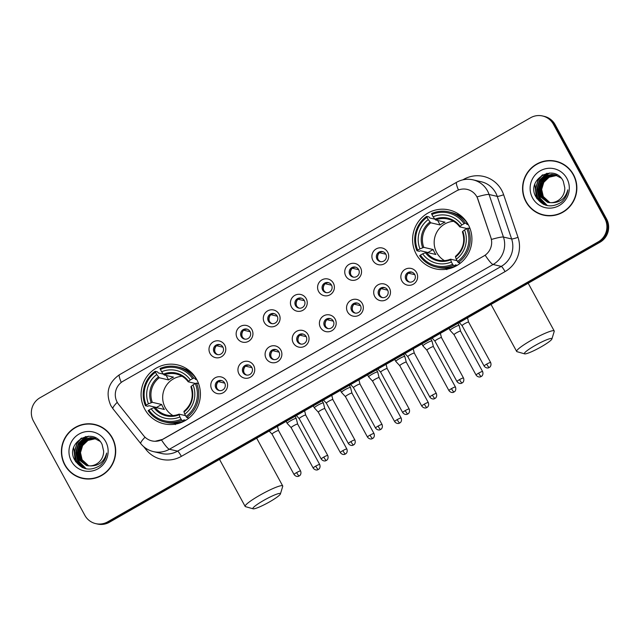 <?xml version="1.0" encoding="UTF-8"?>
<svg xmlns="http://www.w3.org/2000/svg" width="640" height="640" viewBox="0 0 640 640"><rect width="100%" height="100%" fill="white"/><g stroke="black" fill="none" stroke-linecap="round" stroke-linejoin="round"><path stroke-width="0.96" d="M416.28 254.216A30.224 29.64 -77 0 0 435.432 268.84A30.224 29.64 -77 0 0 465.888 257.44A30.224 29.64 -77 0 0 468.224 224.568A30.224 29.64 -77 0 0 449.072 209.944A30.224 29.64 -77 0 0 418.616 221.344A30.224 29.64 -77 0 0 416.28 254.216M445.4 268.232A30.224 29.64 -77 0 0 446.672 269.192M144.776 409.176A30.224 29.64 -77 0 0 163.928 423.8A30.224 29.64 -77 0 0 194.384 412.4A30.224 29.64 -77 0 0 196.72 379.528A30.224 29.64 -77 0 0 177.568 364.904A30.224 29.64 -77 0 0 147.112 376.312A30.224 29.64 -77 0 0 144.776 409.176M173.896 423.192A30.224 29.64 -77 0 0 175.176 424.152M226.536 381.064A8.552 8.392 103 0 1 223.248 392.704A8.552 8.392 103 0 1 211.84 389.456A8.552 8.392 103 0 1 215.128 377.808A8.552 8.392 103 0 1 226.536 381.064M215.864 388.024A5.136 5.032 -77 0 0 224.288 388.576A5.136 5.032 -77 0 0 221.432 380.512A5.136 5.032 -77 0 0 215.864 388.024M253.688 365.568A8.552 8.392 103 0 1 250.4 377.208A8.552 8.392 103 0 1 238.984 373.96A8.552 8.392 103 0 1 242.28 362.312A8.552 8.392 103 0 1 253.688 365.568M243.016 372.528A5.136 5.032 -77 0 0 251.44 373.08A5.136 5.032 -77 0 0 248.584 365.008A5.136 5.032 -77 0 0 243.016 372.528M280.84 350.072A8.552 8.392 103 0 1 277.544 361.712A8.552 8.392 103 0 1 266.136 358.456A8.552 8.392 103 0 1 269.432 346.816A8.552 8.392 103 0 1 280.84 350.072M270.168 357.032A5.136 5.032 -77 0 0 278.592 357.584A5.136 5.032 -77 0 0 275.736 349.512A5.136 5.032 -77 0 0 270.168 357.032M307.992 334.568A8.552 8.392 103 0 1 304.696 346.216A8.552 8.392 103 0 1 293.288 342.96A8.552 8.392 103 0 1 296.576 331.32A8.552 8.392 103 0 1 307.992 334.568M297.32 341.536A5.136 5.032 -77 0 0 305.744 342.088A5.136 5.032 -77 0 0 302.888 334.016A5.136 5.032 -77 0 0 297.32 341.536M335.136 319.072A8.552 8.392 103 0 1 331.848 330.72A8.552 8.392 103 0 1 320.44 327.464A8.552 8.392 103 0 1 323.728 315.824A8.552 8.392 103 0 1 335.136 319.072M324.464 326.04A5.136 5.032 -77 0 0 332.888 326.584A5.136 5.032 -77 0 0 330.032 318.52A5.136 5.032 -77 0 0 324.464 326.04M362.288 303.576A8.552 8.392 103 0 1 359 315.224A8.552 8.392 103 0 1 347.584 311.968A8.552 8.392 103 0 1 350.88 300.328A8.552 8.392 103 0 1 362.288 303.576M351.616 310.544A5.136 5.032 -77 0 0 360.04 311.088A5.136 5.032 -77 0 0 357.184 303.024A5.136 5.032 -77 0 0 351.616 310.544M389.44 288.08A8.552 8.392 103 0 1 386.144 299.728A8.552 8.392 103 0 1 374.736 296.472A8.552 8.392 103 0 1 378.032 284.832A8.552 8.392 103 0 1 389.44 288.08M378.768 295.048A5.136 5.032 -77 0 0 387.192 295.592A5.136 5.032 -77 0 0 384.336 287.528A5.136 5.032 -77 0 0 378.768 295.048M416.592 272.584A8.552 8.392 103 0 1 413.296 284.232A8.552 8.392 103 0 1 401.888 280.976A8.552 8.392 103 0 1 405.176 269.336A8.552 8.392 103 0 1 416.592 272.584M405.92 279.552A5.136 5.032 -77 0 0 414.344 280.096A5.136 5.032 -77 0 0 411.488 272.032A5.136 5.032 -77 0 0 405.92 279.552M224.744 345.12A8.552 8.392 103 0 1 221.448 356.76A8.552 8.392 103 0 1 210.04 353.512A8.552 8.392 103 0 1 213.328 341.872A8.552 8.392 103 0 1 224.744 345.12M214.072 352.08A5.136 5.032 -77 0 0 222.496 352.632A5.136 5.032 -77 0 0 219.64 344.568A5.136 5.032 -77 0 0 214.072 352.08M251.896 329.624A8.552 8.392 103 0 1 248.6 341.264A8.552 8.392 103 0 1 237.192 338.016A8.552 8.392 103 0 1 240.48 326.376A8.552 8.392 103 0 1 251.896 329.624M241.216 336.584A5.136 5.032 -77 0 0 249.64 337.136A5.136 5.032 -77 0 0 246.792 329.072A5.136 5.032 -77 0 0 241.216 336.584M279.04 314.128A8.552 8.392 103 0 1 275.752 325.768A8.552 8.392 103 0 1 264.344 322.52A8.552 8.392 103 0 1 267.632 310.872A8.552 8.392 103 0 1 279.04 314.128M268.368 321.088A5.136 5.032 -77 0 0 276.792 321.64A5.136 5.032 -77 0 0 273.936 313.576A5.136 5.032 -77 0 0 268.368 321.088M306.192 298.632A8.552 8.392 103 0 1 302.904 310.272A8.552 8.392 103 0 1 291.488 307.024A8.552 8.392 103 0 1 294.784 295.376A8.552 8.392 103 0 1 306.192 298.632M295.52 305.592A5.136 5.032 -77 0 0 303.944 306.144A5.136 5.032 -77 0 0 301.088 298.08A5.136 5.032 -77 0 0 295.52 305.592M333.344 283.136A8.552 8.392 103 0 1 330.048 294.776A8.552 8.392 103 0 1 318.64 291.528A8.552 8.392 103 0 1 321.928 279.88A8.552 8.392 103 0 1 333.344 283.136M322.672 290.096A5.136 5.032 -77 0 0 331.096 290.648A5.136 5.032 -77 0 0 328.24 282.584A5.136 5.032 -77 0 0 322.672 290.096M360.496 267.64A8.552 8.392 103 0 1 357.2 279.28A8.552 8.392 103 0 1 345.792 276.032A8.552 8.392 103 0 1 349.08 264.384A8.552 8.392 103 0 1 360.496 267.64M349.816 274.6A5.136 5.032 -77 0 0 358.24 275.152A5.136 5.032 -77 0 0 355.392 267.088A5.136 5.032 -77 0 0 349.816 274.6M387.64 252.144A8.552 8.392 103 0 1 384.352 263.784A8.552 8.392 103 0 1 372.944 260.536A8.552 8.392 103 0 1 376.232 248.888A8.552 8.392 103 0 1 387.64 252.144M376.968 259.104A5.136 5.032 -77 0 0 385.392 259.656A5.136 5.032 -77 0 0 382.536 251.592A5.136 5.032 -77 0 0 376.968 259.104M219.672 390.608A5.136 5.032 103 0 1 221.976 380.664M246.816 375.112A5.136 5.032 103 0 1 249.12 365.168M273.968 359.608A5.136 5.032 103 0 1 276.272 349.672M301.12 344.112A5.136 5.032 103 0 1 303.424 334.176M328.272 328.616A5.136 5.032 103 0 1 330.576 318.68M355.424 313.12A5.136 5.032 103 0 1 357.72 303.184M382.568 297.624A5.136 5.032 103 0 1 384.872 287.688M409.72 282.128A5.136 5.032 103 0 1 412.024 272.192M217.872 354.664A5.136 5.032 103 0 1 220.176 344.72M245.024 339.168A5.136 5.032 103 0 1 247.328 329.224M272.176 323.672A5.136 5.032 103 0 1 274.472 313.728M299.32 308.176A5.136 5.032 103 0 1 301.624 298.232M326.472 292.68A5.136 5.032 103 0 1 328.776 282.736M353.624 277.184A5.136 5.032 103 0 1 355.928 267.24M380.776 261.688A5.136 5.032 103 0 1 383.072 251.744M118.64 404.368A15.4 15.104 103 0 1 123.096 381.2L456.344 190.992A15.4 15.104 103 0 1 477.952 199.288L490.848 237.488A15.4 15.104 103 0 1 483.856 256L162.704 439.296A15.4 15.104 103 0 1 143.632 435.664L118.64 404.368M64.784 464.968A27.664 27.128 -77 0 0 82.304 478.352A27.664 27.128 -77 0 0 110.176 467.92A27.664 27.128 -77 0 0 112.32 437.84A27.664 27.128 -77 0 0 94.792 424.456A27.664 27.128 -77 0 0 66.92 434.888A27.664 27.128 -77 0 0 64.784 464.968M74.864 475.064A27.664 27.128 -77 0 0 82.744 478.448M525.944 201.76A27.664 27.128 -77 0 0 543.464 215.136A27.664 27.128 -77 0 0 571.336 204.704A27.664 27.128 -77 0 0 573.48 174.624A27.664 27.128 -77 0 0 555.952 161.248A27.664 27.128 -77 0 0 528.08 171.68A27.664 27.128 -77 0 0 525.944 201.76M536.024 211.848A27.664 27.128 -77 0 0 543.904 215.232M95.696 523.624L97.44 524.024A17.112 16.776 -77 0 0 109.416 522.248L599.984 242.248A17.112 16.776 -77 0 0 606.568 218.968L555.144 124.656L554.272 124.456A17.112 16.776 -77 0 0 543.432 116.176A17.112 16.776 -77 0 1 554.272 124.456L605.696 218.768L554.272 124.456L553.4 124.256A17.112 16.776 -77 0 0 530.584 117.752L40.016 397.752A17.112 16.776 -77 0 0 33.432 421.032L84.856 515.344A17.112 16.776 -77 0 0 107.68 521.84L598.24 241.848A17.112 16.776 -77 0 0 604.824 218.568L553.4 124.256M599.984 242.248L599.112 242.048A17.112 16.776 -77 0 0 605.696 218.768A17.112 16.776 -77 0 1 599.112 242.048L108.544 522.048L599.112 242.048L598.24 241.848M96.568 523.824A17.112 16.776 -77 0 0 108.544 522.048A17.112 16.776 -77 0 1 96.568 523.824M458.456 190A19.96 2.896 -119.7 0 1 456.656 182.256C461.816 179.392 467.28 178.592 473.056 179.848A22.816 22.368 103 0 1 487.512 190.888A22.816 22.368 103 0 1 489.088 194.504A19.96 2.088 -18.7 0 0 477.032 196.904L491.504 239.432A19.96 2.088 -18.7 0 1 503.456 237.064A22.816 22.368 103 0 1 493.104 264.496A19.96 2.896 60.3 0 1 485.192 255.232L162.808 439.328L155.064 441.288M556.384 161.352A27.664 27.128 -77 0 0 547.816 160.928M95.224 424.56A27.664 27.128 -77 0 0 86.656 424.144M555.144 124.656A17.112 16.776 -77 0 0 544.304 116.376L542.56 115.976M103.104 427.952A27.376 26.848 -77 0 0 95.6 424.936L94.728 424.736A27.376 26.848 -77 0 0 67.144 435.064A27.376 26.848 -77 0 0 65.024 464.832A27.376 26.848 -77 0 0 82.368 478.072A27.376 26.848 -77 0 0 109.96 467.752A27.376 26.848 -77 0 0 112.072 437.976A27.376 26.848 -77 0 0 94.728 424.736M88.592 465.872L81.776 459.664L80.152 452.552L82.272 445.48L87.608 440.344L95.64 438.576M88.768 465.888L82.12 459.744L80.496 452.632L82.616 445.56L87.952 440.424L95.808 438.648M87.88 465.808L80.392 459.344L78.768 452.232L80.888 445.16L86.224 440.024L93.376 438.216L94.968 438.328M88.056 465.824L80.736 459.424L79.112 452.312L81.24 445.24L86.568 440.104L95.136 438.392M87.176 465.704L79.008 459.024L77.384 451.912L79.512 444.84L84.84 439.704L91.992 437.896L94.288 438.12M87.352 465.728L79.36 459.104L77.728 451.992L79.856 444.92L85.192 439.784L92.336 437.976L94.464 438.168M90.184 465.888A14.256 13.984 -77 0 0 103.624 451.08L102.12 444.48C93.408 425.832 64.68 442.688 74.616 459.824C81.264 469.808 89.76 471.704 100.096 465.512C103.928 462.24 106.112 458.088 106.656 453.056C104.216 461.832 98.728 466.112 90.184 465.888L86.48 465.56L77.632 458.704L76 451.592L78.128 444.52L83.464 439.384L90.608 437.576L93.6 437.944L100.016 441.328M86.648 465.6L77.976 458.784L76.344 451.672L78.472 444.6L83.808 439.464L90.952 437.656L93.776 437.984M71.4 461.192A19.96 19.576 -77 0 0 98.024 468.776A19.96 19.576 -77 0 0 105.704 441.616A19.96 19.576 -77 0 0 79.08 434.032A19.96 19.576 -77 0 0 71.4 461.192M82.096 460.496L79.96 451.296L83.464 442.432M84.832 440.912L87.56 438.736M82.368 478.072L83.24 478.272A27.376 26.848 -77 0 0 91.312 478.872M75.864 461.968L75.208 460.848L73.704 447.648M82.536 467.64L76.592 461.168L74.488 452.088L77.16 443.064L81.736 437.96M84.824 468.504L77.976 461.488L75.872 452.408L78.544 443.384L85.912 436.512M86.272 468.864L79.36 461.808L78.672 460.376M78.248 459.28L79.928 443.704L82.784 440.088M83.68 439.264L88.584 436.232M82.112 467.44L76.424 461.128L74.312 452.048L76.992 443.024L81.024 438.344M84.608 468.44L77.8 461.448L75.696 452.368L78.376 443.344L85.496 436.6M86.112 468.832L79.184 461.768L78.296 459.832M77.856 458.552L79.752 443.664L82.088 440.592M83.08 439.6L88.304 436.24M564.264 164.736A27.376 26.848 -77 0 0 556.76 161.728L555.888 161.52A27.376 26.848 -77 0 0 528.304 171.848A27.376 26.848 -77 0 0 526.184 201.616A27.376 26.848 -77 0 0 543.528 214.864A27.376 26.848 -77 0 0 571.112 204.536A27.376 26.848 -77 0 0 573.232 174.768A27.376 26.848 -77 0 0 555.888 161.52M549.752 202.664L542.936 196.456L541.312 189.336L543.432 182.264L548.768 177.128L556.8 175.368M549.928 202.672L543.28 196.536L541.656 189.416L543.776 182.344L549.112 177.208L556.968 175.432M549.04 202.592L541.552 196.136L539.928 189.016L542.048 181.944L547.384 176.808L554.536 175L556.128 175.12M549.216 202.616L541.896 196.216L540.272 189.096L542.392 182.024L547.728 176.888L556.296 175.176M548.328 202.488L540.168 195.816L538.544 188.696L540.664 181.624L546 176.488L553.152 174.68L555.448 174.904M548.504 202.52L540.52 195.896L538.888 188.776L541.016 181.704L546.344 176.568L553.496 174.76L555.624 174.952M551.344 202.672A14.256 13.984 -77 0 0 564.784 187.864L563.28 181.264C554.568 162.616 525.84 179.472 535.776 196.616C542.424 206.592 550.92 208.488 561.256 202.304C565.088 199.024 567.272 194.872 567.816 189.84C565.376 198.624 559.888 202.896 551.344 202.672L547.64 202.344L538.784 195.496L537.16 188.376L539.288 181.304L544.616 176.168L551.768 174.36L554.76 174.728L561.176 178.112M547.808 202.384L539.136 195.576L537.504 188.456L539.632 181.384L544.968 176.248L552.112 174.44L554.936 174.768M532.56 197.984A19.96 19.576 -77 0 0 559.184 205.568A19.96 19.576 -77 0 0 566.864 178.4A19.96 19.576 -77 0 0 540.24 170.816A19.96 19.576 -77 0 0 532.56 197.984M543.256 197.28L541.12 188.08L544.624 179.216M545.992 177.696L548.72 175.52M543.528 214.864L544.4 215.064A27.376 26.848 -77 0 0 552.472 215.656M537.024 198.76L536.368 197.632L534.864 184.432M543.696 204.432L537.752 197.96L535.648 188.88L538.32 179.848L542.896 174.744M545.984 205.296L539.136 198.28L537.032 189.2L539.704 180.168L547.072 173.304M547.432 205.648L540.52 198.6L539.832 197.16M539.408 196.072L541.088 180.488L543.944 176.872M544.84 176.048L549.744 173.024M543.272 204.224L537.576 197.92L535.472 188.84L538.152 179.808L542.184 175.128M545.768 205.224L538.96 198.24L536.856 189.16L539.536 180.128L546.656 173.384M547.272 205.616L540.344 198.56L539.456 196.616M539.016 195.344L540.912 180.448L543.24 177.376M544.24 176.392L549.464 173.032M269.632 501.832A15.68 2.064 151.4 0 0 280.416 493.936A15.68 2.064 151.4 0 0 263.64 500.44A15.68 2.064 151.4 0 0 253.12 508.816A15.68 2.064 151.4 0 0 269.632 501.832M253.12 508.816L245.496 506.648A21.384 2.816 -28.6 0 1 245.152 506.408A21.384 2.816 -28.6 0 1 259.848 495.224A21.384 2.816 -28.6 0 1 282.704 485.936A21.384 2.816 -28.6 0 1 282.72 486.352L280.416 493.936M182.048 376.256A21.104 20.696 -77 0 0 165.248 407.632A21.104 20.696 -77 0 0 172.944 415.576M185.744 420.28L183.808 419.832L184.2 420.84L181.872 420.296L181.112 419.248A27.144 26.624 -77 0 1 148.904 410.08L151.176 408.784A24.52 24.048 -77 0 0 179.856 416.952L179.096 414.152L185.576 415.656M156.568 407.656A27.088 26.568 103 0 1 156.48 407.456L148.968 405.712L147.76 406.264L145.432 405.728L146.2 405.112A27.144 26.624 -77 0 1 155.488 372.256L156.744 374.552A24.52 24.048 -77 0 0 148.464 403.816L152.312 402.328L161.664 404.496A21.104 20.696 -77 0 0 162.848 407.072A21.104 20.696 -77 0 0 164.368 409.464L155.016 407.296L151.176 408.784M155.488 372.256L155.16 371.312L157.488 371.848L158.24 372.936L163.36 374.12L164.16 374.96L173.512 377.128A21.104 20.696 103 0 0 168.608 379.928L159.256 377.76L156.744 374.552M193.8 378.12A28.288 27.736 -77 0 0 177.352 366.848A28.288 27.736 -77 0 0 160.064 368.512L160.392 369.456A27.144 26.624 -77 0 1 192.592 378.632L193.8 378.12L196.128 378.656L195.264 379.288L196.784 379.64M196.128 378.656A28.288 27.736 -77 0 0 179.68 367.384L177.352 366.848M148.904 410.08L148.136 410.688A28.288 27.736 -77 0 0 164.584 421.96L166.912 422.504A28.288 27.736 -77 0 0 184.2 420.84M198.552 383.56L196.504 383.08L195.304 383.592A27.144 26.624 -77 0 1 186.008 416.456L186.776 417.504A28.288 27.736 -77 0 0 196.504 383.08M186.776 417.504L188.984 418.016M164.584 421.96A28.288 27.736 -77 0 0 181.872 420.296M192.592 378.632L190.328 379.928A24.52 24.048 -77 0 0 161.64 371.76L160.392 369.456M186.008 416.456L184.76 414.152A24.52 24.048 -77 0 0 193.032 384.888L195.304 383.592M179.856 416.952L181.112 419.248M161.64 371.76L163.376 374.136A21.936 21.512 -77 0 1 188.584 381.32L190.328 379.928M193.032 384.888L191.288 386.28A21.936 21.512 -77 0 1 184.016 412L184.76 414.152M188.24 381.824L188.584 381.32L188.24 381.824L195.512 383.504M191.288 386.28L190.952 386.784L191.288 386.28M153.904 407.616A21.936 21.512 -77 0 0 179.112 414.8L179.096 414.152M155.16 371.312A28.288 27.736 -77 0 0 145.432 405.728M148.464 403.816L146.2 405.112M166.16 375.424L168.608 379.928M161.664 404.496L156.48 407.456M174.656 422.552L175.328 424.6M185.576 369.488A29.656 29.08 103 0 1 187.464 369.256M541.128 346.864A15.68 2.064 151.4 0 0 551.912 338.968A15.68 2.064 151.4 0 0 535.144 345.48A15.68 2.064 151.4 0 0 524.616 353.856A15.68 2.064 151.4 0 0 541.128 346.864M524.616 353.856L517 351.68A21.384 2.816 -28.6 0 1 516.656 351.448A21.384 2.816 -28.6 0 1 531.344 340.264A21.384 2.816 -28.6 0 1 554.208 330.968A21.384 2.816 -28.6 0 1 554.224 331.392L551.912 338.968M453.552 221.288A21.104 20.696 -77 0 0 436.744 252.664A21.104 20.696 -77 0 0 444.44 260.616M457.248 265.32L455.304 264.864L455.704 265.872L453.376 265.336L452.608 264.288A27.144 26.624 -77 0 1 420.408 255.112L422.672 253.816A24.52 24.048 -77 0 0 451.36 261.992L450.6 259.192L457.08 260.688M428.064 252.688A27.088 26.568 103 0 1 427.984 252.496L420.472 250.752L419.264 251.304L416.928 250.76L417.696 250.152A27.144 26.624 -77 0 1 426.992 217.296L428.24 219.592A24.52 24.048 -77 0 0 419.968 248.856L423.808 247.368L433.168 249.536A21.104 20.696 -77 0 0 434.352 252.112A21.104 20.696 -77 0 0 435.872 254.496L426.52 252.328L422.672 253.816M426.992 217.296L426.664 216.344L428.992 216.888L429.736 217.976L434.864 219.16L435.656 220L445.016 222.168A21.104 20.696 103 0 0 440.112 224.96L430.76 222.792L428.24 219.592M465.296 223.16A28.288 27.736 -77 0 0 448.856 211.88A28.288 27.736 -77 0 0 431.56 213.552L431.888 214.496A27.144 26.624 -77 0 1 464.096 223.672L465.296 223.16L467.632 223.696L466.768 224.328L468.288 224.68M467.632 223.696A28.288 27.736 -77 0 0 451.184 212.424L448.856 211.88M420.408 255.112L419.64 255.728A28.288 27.736 -77 0 0 436.088 267L438.416 267.536A28.288 27.736 -77 0 0 455.704 265.872M470.048 228.592L468.008 228.12L466.8 228.632A27.144 26.624 -77 0 1 457.512 261.488L458.272 262.536A28.288 27.736 -77 0 0 468.008 228.12M458.272 262.536L460.488 263.048M436.088 267A28.288 27.736 -77 0 0 453.376 265.336M464.096 223.672L461.824 224.96A24.52 24.048 -77 0 0 433.144 216.792L431.888 214.496M457.512 261.488L456.256 259.192A24.52 24.048 -77 0 0 464.536 229.928L466.8 228.632M451.36 261.992L452.608 264.288M433.144 216.792L434.872 219.176A21.936 21.512 -77 0 1 460.08 226.352L461.824 224.96M464.536 229.928L462.784 231.32A21.936 21.512 -77 0 1 455.52 257.04L456.256 259.192M459.744 226.856L460.08 226.352L459.744 226.856L467.016 228.544M462.784 231.32L462.448 231.824L462.784 231.32M425.408 252.656A21.936 21.512 -77 0 0 450.616 259.832L450.6 259.192M426.664 216.344A28.288 27.736 -77 0 0 416.928 250.76M419.968 248.856L417.696 250.152M437.656 220.464L440.112 224.96M433.168 249.536L427.984 252.496M446.16 267.584L446.832 269.64M457.08 214.528A29.656 29.08 103 0 1 458.96 214.296M222.968 347.2L216.584 345.72M216.384 345.872A6.272 6.152 -77 0 0 214.976 351.96M315.728 466.12A3.704 0.488 151.4 0 0 313.176 468.056C315.304 470.888 318.04 469.768 317.56 469.816L318.272 469.496A3.704 0.536 60.3 0 1 318.192 469.504A3.704 0.536 -119.7 0 1 315.728 466.12A3.704 0.488 151.4 0 1 319.688 464.504L297.656 424.104A3.704 0.488 151.4 0 1 297.664 424.112L296.216 418.472A5.136 0.672 151.4 0 0 296.2 418.456A5.136 0.672 151.4 0 0 296.104 418.392A5.136 0.672 151.4 0 0 290.72 420.688A5.136 0.672 151.4 0 0 287.192 423.368A5.136 0.672 151.4 0 0 287.2 423.384L291.152 427.656A3.704 0.488 151.4 0 0 291.16 427.664M297.656 424.104A3.704 0.488 151.4 0 0 297.592 424.056A3.704 0.488 151.4 0 0 293.696 425.712A3.704 0.488 151.4 0 0 291.152 427.648L313.176 468.056M250.12 331.696L243.728 330.224M243.528 330.376A6.272 6.152 -77 0 0 242.12 336.464M323.256 402.896A5.136 0.672 151.4 0 0 317.864 405.184A5.136 0.672 151.4 0 0 314.344 407.872A5.136 0.672 151.4 0 0 314.352 407.888L318.304 412.16A3.704 0.488 151.4 0 1 318.296 412.152A3.704 0.488 151.4 0 1 320.848 410.216A3.704 0.488 151.4 0 1 324.736 408.56A3.704 0.488 151.4 0 1 324.808 408.608A3.704 0.488 151.4 0 0 324.808 408.608L323.36 402.976A5.136 0.672 151.4 0 0 323.352 402.96A5.136 0.672 151.4 0 0 323.256 402.896M277.264 316.2L270.88 314.72M270.68 314.88A6.272 6.152 -77 0 0 269.272 320.968M350.408 387.4A5.136 0.672 151.4 0 0 345.016 389.688A5.136 0.672 151.4 0 0 341.488 392.376A5.136 0.672 151.4 0 0 341.504 392.392L345.456 396.664A3.704 0.488 151.4 0 1 345.448 396.656A3.704 0.488 151.4 0 1 348 394.72A3.704 0.488 151.4 0 1 351.888 393.064A3.704 0.488 151.4 0 1 351.96 393.104A3.704 0.488 151.4 0 0 351.96 393.104L350.512 387.48A5.136 0.672 151.4 0 0 350.504 387.464A5.136 0.672 151.4 0 0 350.408 387.4M304.416 300.704L298.032 299.224M297.832 299.384A6.272 6.152 -77 0 0 296.424 305.472M377.56 371.904A5.136 0.672 151.4 0 0 372.168 374.192A5.136 0.672 151.4 0 0 368.64 376.88A5.136 0.672 151.4 0 0 368.656 376.896L372.6 381.168A3.704 0.488 151.4 0 0 372.608 381.176A3.704 0.488 151.4 0 1 375.144 379.224A3.704 0.488 151.4 0 1 379.04 377.568A3.704 0.488 151.4 0 1 379.112 377.608L377.664 371.984A5.136 0.672 151.4 0 0 377.656 371.968A5.136 0.672 151.4 0 0 377.56 371.904M379.112 377.624A3.704 0.488 151.4 0 0 379.112 377.608L401.136 418.016A3.704 0.488 151.4 0 0 397.176 419.624A3.704 0.488 151.4 0 0 394.632 421.568C396.752 424.4 399.488 423.28 399.008 423.32L399.72 423.008A3.704 0.536 60.3 0 1 399.64 423.016A3.704 0.536 -119.7 0 1 397.176 419.624M331.568 285.208L325.184 283.728M324.984 283.888A6.272 6.152 -77 0 0 323.576 289.976M404.712 356.408A5.136 0.672 151.4 0 0 399.32 358.696A5.136 0.672 151.4 0 0 395.792 361.384A5.136 0.672 151.4 0 0 395.808 361.4L399.752 365.672A3.704 0.488 151.4 0 0 399.76 365.68A3.704 0.488 151.4 0 1 402.296 363.728A3.704 0.488 151.4 0 1 406.192 362.072A3.704 0.488 151.4 0 1 406.256 362.112A3.704 0.488 151.4 0 1 406.264 362.128L404.816 356.488A5.136 0.672 151.4 0 0 404.808 356.472A5.136 0.672 151.4 0 0 404.712 356.408M358.72 269.712L352.328 268.232M352.136 268.392A6.272 6.152 -77 0 0 350.72 274.48M451.472 388.632A3.704 0.488 151.4 0 0 448.928 390.576C451.048 393.408 453.792 392.288 453.304 392.328L454.024 392.016A3.704 0.536 60.3 0 1 453.944 392.024A3.704 0.536 -119.7 0 1 451.472 388.632A3.704 0.488 151.4 0 1 455.44 387.024L433.408 346.616A3.704 0.488 151.4 0 1 433.416 346.632L431.96 340.992A5.136 0.672 151.4 0 0 431.952 340.976A5.136 0.672 151.4 0 0 431.856 340.912A5.136 0.672 151.4 0 0 426.464 343.2A5.136 0.672 151.4 0 0 422.944 345.888A5.136 0.672 151.4 0 0 422.952 345.904L426.904 350.176M433.408 346.616A3.704 0.488 151.4 0 0 433.336 346.576A3.704 0.488 151.4 0 0 429.448 348.232A3.704 0.488 151.4 0 0 426.896 350.168A3.704 0.488 151.4 0 0 426.912 350.184M385.864 254.216L379.48 252.736M379.28 252.896A6.272 6.152 -77 0 0 377.872 258.984M459.008 325.416A5.136 0.672 151.4 0 0 453.616 327.704A5.136 0.672 151.4 0 0 450.088 330.392A5.136 0.672 151.4 0 0 450.104 330.408L454.056 334.68A3.704 0.488 151.4 0 0 454.056 334.688A3.704 0.488 151.4 0 1 456.6 332.736A3.704 0.488 151.4 0 1 460.488 331.08A3.704 0.488 151.4 0 1 460.56 331.12A3.704 0.488 151.4 0 0 460.56 331.12L459.112 325.496A5.136 0.672 151.4 0 0 459.104 325.48A5.136 0.672 151.4 0 0 459.008 325.416M224.768 383.136L218.376 381.656M218.176 381.816A6.272 6.152 -77 0 0 216.768 387.904M278.56 430.584A3.704 0.488 151.4 0 0 278.552 430.568A3.704 0.488 151.4 0 0 278.48 430.52A3.704 0.488 151.4 0 0 274.592 432.176A3.704 0.488 151.4 0 0 272.04 434.12A3.704 0.488 151.4 0 0 272.056 434.128L269.2 431.048M251.912 367.64L245.528 366.16M245.328 366.32A6.272 6.152 -77 0 0 243.92 372.408M323.768 457.088A3.704 0.488 151.4 0 0 321.224 459.024C323.344 461.856 326.088 460.736 325.6 460.784L326.312 460.472A3.704 0.536 60.3 0 1 326.24 460.48A3.704 0.536 -119.7 0 1 323.768 457.088A3.704 0.488 151.4 0 1 327.736 455.48L305.704 415.072A3.704 0.488 151.4 0 0 305.704 415.072A3.704 0.488 151.4 0 0 305.632 415.024A3.704 0.488 151.4 0 0 301.744 416.68A3.704 0.488 151.4 0 0 299.192 418.624A3.704 0.488 151.4 0 0 299.2 418.632L296.352 415.552M279.064 352.144L272.68 350.664M272.48 350.824A6.272 6.152 -77 0 0 271.072 356.912M331.768 395.336L332.856 399.584A3.704 0.488 151.4 0 0 332.856 399.576A3.704 0.488 151.4 0 0 332.784 399.528A3.704 0.488 151.4 0 0 328.888 401.184A3.704 0.488 151.4 0 0 326.344 403.12A3.704 0.488 151.4 0 0 326.352 403.136L323.504 400.056M306.216 336.648L299.824 335.168M299.632 335.328A6.272 6.152 -77 0 0 298.216 341.416M378.072 426.096A3.704 0.488 151.4 0 0 375.52 428.032C377.648 430.864 380.384 429.744 379.904 429.792L380.616 429.48A3.704 0.536 60.3 0 1 380.536 429.488A3.704 0.536 -119.7 0 1 378.072 426.096A3.704 0.488 151.4 0 1 382.032 424.48L360 384.08A3.704 0.488 151.4 0 0 360 384.08A3.704 0.488 151.4 0 0 359.936 384.032A3.704 0.488 151.4 0 0 356.04 385.688A3.704 0.488 151.4 0 0 353.496 387.624A3.704 0.488 151.4 0 0 353.504 387.64M333.368 321.152L326.976 319.672M326.776 319.832A6.272 6.152 -77 0 0 325.368 325.92M405.224 410.6A3.704 0.488 151.4 0 0 402.672 412.536C404.792 415.368 407.536 414.248 407.048 414.296L407.768 413.984A3.704 0.536 60.3 0 1 407.688 413.992A3.704 0.536 -119.7 0 1 405.224 410.6A3.704 0.488 151.4 0 1 409.184 408.984L387.152 368.584A3.704 0.488 151.4 0 0 387.152 368.584A3.704 0.488 151.4 0 0 387.08 368.536A3.704 0.488 151.4 0 0 383.192 370.192A3.704 0.488 151.4 0 0 380.64 372.128A3.704 0.488 151.4 0 0 380.656 372.144M360.512 305.656L354.128 304.176M353.928 304.336A6.272 6.152 -77 0 0 352.52 310.424M414.312 353.104A3.704 0.488 151.4 0 0 414.304 353.088A3.704 0.488 151.4 0 0 414.232 353.04A3.704 0.488 151.4 0 0 410.344 354.696A3.704 0.488 151.4 0 0 407.792 356.632A3.704 0.488 151.4 0 0 407.8 356.648L404.952 353.568M387.664 290.16L381.28 288.68M381.08 288.84A6.272 6.152 -77 0 0 379.672 294.928M459.52 379.608A3.704 0.488 151.4 0 0 456.976 381.544C459.096 384.376 461.832 383.256 461.352 383.304L462.064 382.992A3.704 0.536 60.3 0 1 461.984 382.992A3.704 0.536 -119.7 0 1 459.52 379.608A3.704 0.488 151.4 0 1 463.48 377.992L441.456 337.592A3.704 0.488 151.4 0 0 441.456 337.592A3.704 0.488 151.4 0 0 441.384 337.544A3.704 0.488 151.4 0 0 437.488 339.2A3.704 0.488 151.4 0 0 434.944 341.136A3.704 0.488 151.4 0 0 434.952 341.152L432.104 338.072M414.816 274.664L408.424 273.184M408.232 273.344A6.272 6.152 -77 0 0 406.816 279.432M467.512 317.856L468.608 322.104A3.704 0.488 151.4 0 0 468.6 322.096A3.704 0.488 151.4 0 0 468.536 322.048A3.704 0.488 151.4 0 0 464.64 323.704A3.704 0.488 151.4 0 0 462.096 325.64A3.704 0.488 151.4 0 0 462.104 325.656M462.864 179.84L463.632 179.4A5.704 0.824 -119.7 0 1 463.76 179.648M463.632 179.4A28.52 27.96 103 0 1 501.664 190.232A28.52 27.96 103 0 1 503.64 194.752L518.008 237.32A28.52 27.96 103 0 1 505.064 271.6L181.368 456.352A28.52 27.96 103 0 1 146.056 449.616L143.688 446.656M161.496 439.984A19.96 2.896 -119.7 0 0 169.408 449.24L493.104 264.496L501.264 266.384A22.816 22.368 -77 0 0 511.624 238.96L503.456 237.064L489.088 194.504L497.256 196.392A22.816 22.368 -77 0 0 495.672 192.776A22.816 22.368 -77 0 0 481.216 181.744L473.056 179.848M456.656 182.256L119.488 374.704C108.264 382.6 105.352 392.856 110.76 405.472L112.96 408.784A19.96 3.088 -38.6 0 1 117.24 402.288M112.96 408.784L140.808 443.656A19.96 3.088 -38.6 0 1 145.048 437.2M181.368 456.352A5.704 0.824 -119.7 0 0 177.576 451.136L169.408 449.24A22.816 22.368 103 0 1 153.44 451.616L161.6 453.504A22.816 22.368 -77 0 0 177.576 451.136L501.264 266.384A5.704 0.824 -119.7 0 1 505.064 271.6M119.488 374.704A19.96 2.896 60.3 0 0 121.272 382.424M107.68 521.84L109.416 522.248M604.824 218.568L606.568 218.968M518.008 237.32A5.704 0.592 161.3 0 1 511.624 238.96L497.256 196.392A5.704 0.592 161.3 0 0 503.64 194.752M146.056 449.616A5.704 0.88 141.4 0 0 146.84 448.944M155.016 407.296A21.104 20.696 -77 0 0 166.864 415.112A21.104 20.696 -77 0 0 179.016 414.192M188.184 381.744A21.104 20.696 -77 0 0 176.392 374A21.104 20.696 -77 0 0 164.16 374.96M158.472 376.936A21.936 21.512 -77 0 0 151.2 402.656M159.256 377.76A21.104 20.696 -77 0 0 152.312 402.328M426.52 252.328A21.104 20.696 -77 0 0 438.368 260.152A21.104 20.696 -77 0 0 450.512 259.224M459.688 226.784A21.104 20.696 -77 0 0 447.888 219.04A21.104 20.696 -77 0 0 435.656 220M429.976 221.976A21.936 21.512 -77 0 0 422.704 247.688M430.76 222.792A21.104 20.696 -77 0 0 423.808 247.368M342.872 450.616A3.704 0.488 151.4 0 0 340.328 452.56C342.448 455.392 345.192 454.272 344.704 454.32L345.424 454A3.704 0.536 60.3 0 1 345.344 454.008A3.704 0.536 -119.7 0 1 342.872 450.616A3.704 0.488 151.4 0 1 346.84 449.008L324.808 408.608M370.024 435.12A3.704 0.488 151.4 0 0 367.48 437.064C369.6 439.896 372.344 438.776 371.856 438.824L372.568 438.504A3.704 0.536 60.3 0 1 372.496 438.512A3.704 0.536 -119.7 0 1 370.024 435.12A3.704 0.488 151.4 0 1 373.992 433.512L351.96 393.104M424.328 404.128A3.704 0.488 151.4 0 0 421.776 406.072C423.904 408.904 426.64 407.784 426.16 407.824L426.872 407.512A3.704 0.536 60.3 0 1 426.792 407.52A3.704 0.536 -119.7 0 1 424.328 404.128A3.704 0.488 151.4 0 1 428.288 402.52L406.256 362.112M478.624 373.136A3.704 0.488 151.4 0 0 476.08 375.08C478.2 377.912 480.944 376.792 480.456 376.832L481.168 376.52A3.704 0.536 60.3 0 1 481.096 376.528A3.704 0.536 -119.7 0 1 478.624 373.136A3.704 0.488 151.4 0 1 482.592 371.528L460.56 331.12M296.616 472.584A3.704 0.488 151.4 0 0 294.072 474.52C296.192 477.36 298.936 476.232 298.448 476.28L299.168 475.968A3.704 0.536 60.3 0 1 299.088 475.976A3.704 0.536 -119.7 0 1 296.616 472.584A3.704 0.488 151.4 0 1 300.584 470.976L278.552 430.568L277.464 426.336M350.92 441.592A3.704 0.488 151.4 0 0 348.376 443.528C350.496 446.36 353.232 445.24 352.752 445.288L353.464 444.976A3.704 0.536 60.3 0 1 353.384 444.984A3.704 0.536 -119.7 0 1 350.92 441.592A3.704 0.488 151.4 0 1 354.88 439.976L332.856 399.576M432.368 395.104A3.704 0.488 151.4 0 0 429.824 397.04C431.944 399.872 434.688 398.752 434.2 398.8L434.912 398.488A3.704 0.536 60.3 0 1 434.84 398.496A3.704 0.536 -119.7 0 1 432.368 395.104A3.704 0.488 151.4 0 1 436.336 393.488L414.304 353.088L413.216 348.848M486.672 364.112A3.704 0.488 151.4 0 0 484.12 366.048C486.248 368.88 488.984 367.76 488.504 367.808L489.216 367.496A3.704 0.536 60.3 0 1 489.136 367.496A3.704 0.536 -119.7 0 1 486.672 364.112A3.704 0.488 151.4 0 1 490.632 362.496L468.6 322.096M140.808 443.656C144.12 447.728 148.328 450.376 153.44 451.616M256.68 438.192L282.704 485.936M189.672 370.928L187.192 370.352M176.392 374C181.224 375.176 185.16 377.768 188.192 381.792M190.896 386.744C193.96 396.488 191.64 404.696 183.936 411.368M179.048 414.152C175.064 415.728 171 416.048 166.864 415.112M177.448 423.712L174.96 423.136M219.52 459.4L245.152 506.408M528.184 283.232L554.208 330.968M461.176 215.968L458.688 215.392M447.888 219.04C452.728 220.208 456.664 222.808 459.696 226.832M462.392 231.784C465.464 241.528 463.144 249.736 455.432 256.4M450.552 259.192C446.568 260.76 442.504 261.08 438.368 260.152M448.944 268.752L446.464 268.176M491.024 304.44L516.656 351.448M295.032 416.304L296.2 418.456M286.112 421.392L287.192 423.368M319.688 464.504C320.92 467.792 318.528 469.496 318.824 469.12L318.272 469.496M322.184 400.808L323.352 402.96M313.264 405.896L314.344 407.872M340.328 452.56L318.296 412.152M346.84 449.008C348.064 452.296 345.68 454 345.968 453.616L345.424 454M349.336 385.312L350.504 387.464M340.416 390.4L341.488 392.376M367.48 437.064L345.448 396.656M373.992 433.512C375.216 436.8 372.824 438.504 373.12 438.12L372.568 438.504M376.48 369.816L377.656 371.968M367.568 374.904L368.64 376.88M394.632 421.568L372.6 381.16M401.136 418.016C402.368 421.304 399.976 423.008 400.272 422.624L399.72 423.008M403.632 354.32L404.808 356.472M394.712 359.408L395.792 361.384M421.776 406.072L399.752 365.664M428.288 402.52C429.52 405.808 427.128 407.512 427.424 407.128L426.872 407.512M430.784 338.824L431.952 340.976M421.864 343.912L422.944 345.888M448.928 390.576L426.896 350.168M455.44 387.024C456.664 390.312 454.28 392.016 454.568 391.632L454.024 392.016M457.936 323.328L459.104 325.48M449.016 328.416L450.088 330.392M476.08 375.08L454.048 334.672M482.592 371.528C483.816 374.816 481.424 376.52 481.72 376.136L481.168 376.52M294.072 474.52L272.04 434.12M300.584 470.976C301.808 474.264 299.424 475.96 299.712 475.584L299.168 475.968M305.704 415.08L304.616 410.832M321.224 459.024L299.192 418.624M327.736 455.48C328.96 458.768 326.568 460.464 326.864 460.088L326.312 460.472M348.376 443.528L326.344 403.12M354.88 439.976C356.112 443.272 353.72 444.968 354.016 444.592L353.464 444.976M375.52 428.032L353.496 387.624L350.656 384.56M360.008 384.088L358.912 379.84M382.032 424.48C383.264 427.776 380.872 429.472 381.168 429.096L380.616 429.48M402.672 412.536L380.64 372.128L377.8 369.064M387.16 368.592L386.064 364.344M409.184 408.984C410.408 412.28 408.024 413.976 408.312 413.6L407.768 413.984M429.824 397.04L407.792 356.632M436.336 393.488C437.56 396.784 435.168 398.48 435.464 398.104L434.912 398.488M441.456 337.6L440.368 333.352M456.976 381.544L434.944 341.136M463.48 377.992C464.712 381.288 462.32 382.984 462.616 382.608L462.064 382.992M484.12 366.048L462.096 325.64L459.256 322.576M490.632 362.496C491.864 365.792 489.472 367.488 489.768 367.112L489.216 367.496"/></g></svg>
